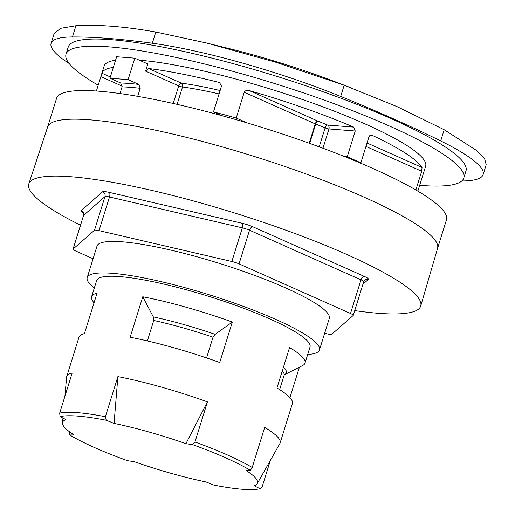 <?xml version="1.0" encoding="UTF-8"?>
<svg xmlns="http://www.w3.org/2000/svg" width="515" height="515" viewBox="0 0 515 515"><rect width="100%" height="100%" fill="white"/><g stroke="black" fill="none" stroke-linecap="round" stroke-linejoin="round"><path stroke-width="0.77" d="M62.515 422.912A102.054 16.667 -162.7 0 1 65.984 419.616L60.075 416.629A109.991 17.967 17.3 0 1 106.212 420.253L114.066 423.394A102.054 16.667 -162.7 0 1 185.902 443.679L192.604 444.651A109.991 17.967 17.3 0 1 250.38 470.362L246.099 470.472A102.054 16.667 -162.7 0 1 257.268 483.566A102.054 16.667 -162.7 0 1 254.146 485.742L260.056 488.729A109.991 17.967 17.3 0 1 213.912 485.104L206.064 481.963A102.054 16.667 -162.7 0 1 134.228 461.678L127.52 460.706A109.991 17.967 17.3 0 1 69.744 434.995L74.025 434.885A102.054 16.667 -162.7 0 1 62.515 422.912L62.946 418.077M307.693 354.481A121.63 19.866 -162.7 0 0 319.461 349.936A121.63 19.866 -162.7 0 0 275.892 319.467A121.63 19.866 -162.7 0 0 155.594 280.379A121.63 19.866 -162.7 0 0 87.202 277.591A121.63 19.866 -162.7 0 0 94.303 288.02M283.501 367.002A96.743 15.798 -162.7 0 1 284.415 374.778L302.633 365.534A111.749 18.25 -162.7 0 0 305.009 363.107L310.024 346.994A111.749 18.25 -162.7 0 0 269.995 319.004A111.749 18.25 -162.7 0 0 159.476 283.096A111.749 18.25 -162.7 0 0 96.64 280.533L91.618 296.646A111.749 18.25 -162.7 0 0 92.191 299.988L93.923 303.174M417.845 191.136L425.654 166.203A168.386 27.501 -162.7 0 0 358.382 120.986A168.386 27.501 -162.7 0 0 139.275 60.158M322.963 148.236L328.969 128.943L355.253 131.01L347.226 156.785L344.593 156.579M359.663 162.759L360.854 162.856A168.386 27.501 -162.7 0 0 347.226 156.785M360.854 162.856L368.888 137.074C369.564 135.394 370.575 134.776 371.933 135.213L371.321 135.046M370.678 135.117L371.933 135.213A168.386 27.501 17.3 0 1 422.055 167.484L367.041 142.996M365.965 146.44L421.695 171.244L422.055 167.484M421.695 171.244L415.863 189.971M96.389 91.013L100.863 76.645L122.216 86.153M110.352 76.947L101.886 73.227L104.12 66.062A168.386 27.501 -162.7 0 1 115.56 60.236M113.326 67.394A168.386 27.501 17.3 0 0 101.906 73.182L100.863 76.645M134.788 58.163L128.1 79.645L138.825 84.421A171.424 27.997 -162.7 0 0 120.684 82.992L109.959 78.216L116.647 56.74L134.788 58.163L147.799 63.95L145.565 71.115L178.705 85.863L173.227 103.47M220.124 90.537A124.669 20.362 -162.7 0 0 181.415 83.14A3.038 1.751 -66 0 0 178.705 85.863A3.038 0.496 -162.7 0 0 182.503 86.984A3.038 2.157 97.7 0 0 181.415 83.14L148.5 68.495L145.565 71.115M148.5 68.495A168.386 27.501 17.3 0 1 218.914 82.381L220.195 82.954M247.11 122.892L236.211 118.038A168.386 27.501 -162.7 0 0 213.468 111.91L221.501 86.127L219.583 82.612L218.914 82.381M236.211 118.038L244.239 92.262L315.238 123.864L309.206 143.215M249.286 90.582A168.386 27.501 17.3 0 1 353.76 127.121L327.591 125.068A124.669 20.362 -162.7 0 0 317.942 121.141A3.038 1.751 -66 0 0 315.238 123.864A3.038 0.496 -162.7 0 0 315.701 124.057A3.038 1.255 111.6 0 1 317.942 121.141L249.286 90.582C247.058 89.906 245.378 90.466 244.239 92.262M355.253 131.01L353.76 127.121M461.775 180.984A455.357 74.372 -162.7 0 0 461.794 180.984A166.48 27.192 -162.7 0 0 483.134 174.591A166.48 27.192 -162.7 0 0 440.705 140.943A455.357 74.372 -162.7 0 0 340.685 96.427A166.48 27.192 -162.7 0 0 152.318 43.234A455.357 74.372 -162.7 0 0 72.435 36.958A166.48 27.192 -162.7 0 0 51.101 43.35A166.48 27.192 -162.7 0 0 69.139 63.474M66.017 54.191L68.244 47.032A208.292 34.022 17.3 0 1 277.231 76.49A208.292 34.022 17.3 0 1 465.985 170.909L463.757 178.074A208.292 34.022 -162.7 0 0 275.004 83.649A208.292 34.022 -162.7 0 0 66.017 54.191A208.292 34.022 -162.7 0 0 98.198 85.2M51.101 43.35L54.165 33.514L60.667 28.319L75.93 25.75C98.005 24.405 124.636 26.503 155.813 32.027L206.502 42.996L275.763 62.231L344.175 85.22L397.432 106.779L444.2 129.735L477.025 150.792L484.66 158.794L486.192 164.755L483.134 174.591M351.642 88.007L332.136 80.63A155.839 25.454 -162.7 0 0 229.69 48.719L206.502 42.996M213.468 111.91L221.92 115.669M120.684 82.992L122.074 86.874L119.995 93.55M309.682 143.389L315.701 124.057A121.63 19.866 17.3 0 1 325.12 127.887A3.038 0.496 -162.7 0 0 328.969 128.943A3.038 2.433 94.5 0 0 327.591 125.068A3.038 1.506 -67.3 0 0 325.12 127.887L319.21 146.846M137.705 96.344L140.215 88.297L138.825 84.421M319.461 349.936L329.272 318.425A121.63 19.866 -162.7 0 0 285.709 287.962A121.63 19.866 -162.7 0 0 165.412 248.874A121.63 19.866 -162.7 0 0 97.013 246.086L87.202 277.591M106.212 420.253L105.401 416.706A111.749 18.25 -162.7 0 0 59.682 413.114L72.171 373.015A111.749 18.25 -162.7 0 0 66.75 376.484A111.749 18.25 -162.7 0 0 66.628 377.115L64.896 396.363M257.268 483.566L279.883 443.537A111.749 18.25 -162.7 0 0 280.141 442.945A111.749 18.25 -162.7 0 0 264.697 427.379L252.208 467.478A111.749 18.25 -162.7 0 0 227.624 455.054A111.749 18.25 -162.7 0 0 194.96 441.999L192.604 444.651M185.902 443.679L207.448 401.9A111.749 18.25 -162.7 0 0 117.89 376.607L114.066 423.394M69.744 434.995L69.763 431.976M250.38 470.362L252.208 467.478M59.682 413.114L60.075 416.629M299.402 367.176L289.913 397.632M232.317 322.055A111.749 18.25 -162.7 0 0 142.758 296.769L130.16 337.228A111.749 18.25 -162.7 0 1 219.712 362.515L232.317 322.055L215.135 334.344L213.01 337.209L206.56 357.912M147.374 340.917L153.74 320.472L153.309 316.886L142.758 296.769M91.618 296.646A111.749 18.25 -162.7 0 1 97.039 293.177L84.434 333.63A111.749 18.25 -162.7 0 0 79.02 337.1L66.75 376.484M305.009 363.107A111.749 18.25 -162.7 0 0 289.565 347.541L276.961 387.995A111.749 18.25 -162.7 0 1 292.404 403.56L280.141 442.945M105.401 416.706L117.89 376.607M194.96 441.999L207.448 401.9M270.375 460.359L262.232 486.514L260.056 488.729M109.959 78.216L128.1 79.645M419.661 185.323A208.292 34.022 -162.7 0 0 463.757 178.074M354.726 310.597A205.253 33.52 -162.7 0 0 420.736 305.968A205.253 33.52 -162.7 0 0 234.711 213.017A205.253 33.52 -162.7 0 0 28.801 183.894A205.253 33.52 -162.7 0 0 80.507 225.184M437.538 248.462A204.191 33.353 -162.7 0 0 437.563 248.365A204.191 33.353 -162.7 0 0 252.498 155.897A204.191 33.353 -162.7 0 0 47.657 126.922L28.801 183.894M437.55 248.41L446.46 219.815A204.191 33.353 -162.7 0 0 261.42 127.257A204.191 33.353 -162.7 0 0 56.553 98.371L47.644 126.973M93.08 258.736L75.776 251.03A7.603 1.242 17.3 0 1 73.053 249.125A7.603 1.242 17.3 0 1 73.124 249.022L94.49 230.276A7.603 1.242 17.3 0 1 99.022 230.63L231.853 261.498A7.603 1.242 17.3 0 1 239.044 263.867L350.515 313.481A7.603 1.242 17.3 0 1 353.239 315.386A7.603 1.242 17.3 0 1 353.161 315.495L331.802 334.241A7.603 1.242 17.3 0 1 327.263 333.881L324.65 333.276M177.096 104.345L182.503 86.984A121.63 19.866 17.3 0 1 219.075 93.917M282.317 370.8A95.404 15.585 17.3 0 1 284.055 375.422L284.447 374.746M153.74 320.472A95.404 15.585 17.3 0 1 213.01 337.209M215.135 334.344A96.743 15.798 -162.7 0 0 153.309 316.886M72.435 36.958L75.93 25.75M152.318 43.234L155.813 32.027M340.685 96.427L344.175 85.22M440.705 140.943L444.2 129.735M122.074 86.874A168.386 27.501 17.3 0 1 140.215 88.297M73.124 249.022L83.604 215.367L104.97 196.621L94.49 230.276M73.053 249.125L83.533 215.476A7.603 1.242 17.3 0 1 83.604 215.367A3.798 3.734 -131.3 0 0 81.132 210.603A11.401 1.86 -162.7 0 0 83.198 212.695M362.959 284.177L368.354 279.439A11.401 1.86 -162.7 0 0 364.375 276.426L252.904 226.812A11.401 1.86 -162.7 0 0 242.127 223.259L109.296 192.391A11.401 1.86 -162.7 0 0 102.491 191.857L81.132 210.603M102.491 191.857A3.798 3.734 -131.3 0 1 104.97 196.621A7.603 1.242 17.3 0 1 109.502 196.975L242.34 227.842L231.853 261.498M99.022 230.63L109.502 196.975A3.798 1.545 103.1 0 0 109.296 192.391M242.127 223.259A3.798 1.545 -76.9 0 1 242.34 227.842A7.603 1.242 17.3 0 1 249.524 230.211L360.996 279.825L350.515 313.481M239.044 263.867L249.524 230.211A3.798 2.189 -66 0 1 252.904 226.812M364.375 276.426A3.798 2.189 -66 0 0 360.996 279.825A7.603 1.242 17.3 0 1 363.719 281.731L353.239 315.386M368.354 279.439A3.798 3.734 48.7 0 0 364.729 280.166L363.719 281.731M279.626 389.63L284.055 375.422M437.563 248.365L420.736 305.968M83.533 215.476C83.546 213.274 83.327 212.219 82.889 212.309L83.43 212.669"/></g></svg>

